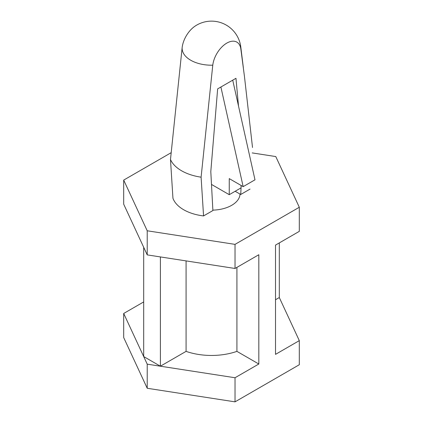 <?xml version="1.0" encoding="UTF-8"?>
<svg xmlns="http://www.w3.org/2000/svg" width="423" height="423" viewBox="0 0 423 423"><rect width="100%" height="100%" fill="white"/><g stroke="black" fill="none" stroke-linecap="round" stroke-linejoin="round"><path stroke-width="0.63" d="M243.347 67.691L240.798 47.043A29.372 16.957 180 0 1 240.846 48.978A20.071 11.59 120 0 0 226.807 43.104A20.071 11.59 120 0 0 212.769 65.19L201.099 177.179L203.563 215.931L212.891 210.548L210.802 171.579L217.649 88.883L235.965 78.308L238.509 106.067M235.156 191.265L240.724 194.48L241.057 187.854M212.769 65.19A29.372 16.957 180 0 1 182.154 47.513L170.485 159.503L172.949 198.255A39.36 22.726 180 0 0 203.563 215.931M182.154 47.513A20.071 11.59 -60 0 1 195.029 26.157A29.52 29.52 0 0 1 240.798 47.043M241.179 185.496L241.073 187.579M250.051 189.092L240.724 194.48M240.846 48.978L244.462 76.531L252.515 147.495M201.099 177.179A42.316 24.428 180 0 1 181.578 170.776A42.316 24.428 180 0 1 170.485 159.503M252.198 152.915L275.78 156.563L299.304 207.259L235.029 244.367L147.22 230.784L123.696 180.092L123.696 204.193L147.22 254.889L235.029 268.473L258.818 254.736L258.818 364.013L236.922 351.37A49.2 28.404 180 0 1 186.078 351.37L160.391 366.202L235.029 377.744L258.818 364.013M147.22 230.784L147.22 254.889M299.304 207.259L299.304 231.36L275.516 245.097L275.516 354.368L299.304 340.637L279.307 297.543L275.516 299.733M235.029 244.367L235.029 268.473M123.696 313.469L147.22 364.161L147.22 388.266L123.696 337.575L123.696 313.469L143.693 301.922M123.696 180.092L171.135 152.703M299.304 340.637L299.304 364.737L235.029 401.85L147.22 388.266M235.029 377.744L235.029 401.85M147.22 364.161L160.391 366.202L143.693 356.557L143.693 247.286M240.031 194.078A28.537 16.476 180 0 1 231.677 205.324A28.537 16.476 180 0 1 212.869 210.131M236.922 267.378L236.922 351.37M186.078 260.901L186.078 351.37M160.391 256.925L160.391 366.202M279.307 242.908L279.307 297.543M211.495 184.428L229.245 194.68L241.073 187.849L241.073 185.438M229.245 194.68L229.245 178.606L243.162 186.643L254.99 179.812L232.724 80.18M243.162 186.643L220.896 87.011"/></g></svg>
